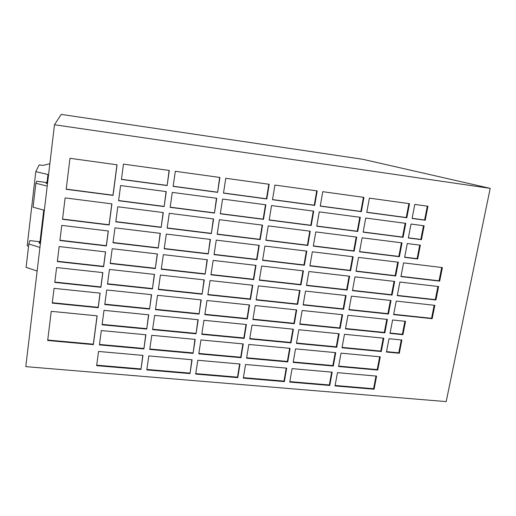 <?xml version="1.0" encoding="UTF-8"?>
<svg xmlns="http://www.w3.org/2000/svg" width="516" height="516" viewBox="0 0 516 516"><rect width="100%" height="100%" fill="white"/><g stroke="black" fill="none" stroke-linecap="round" stroke-linejoin="round"><path stroke-width="0.77" d="M61.23 114.391L362.845 159.302L490.2 188.359L54.483 124.749L61.23 114.391M47.208 186.083L35.881 183.27L36.765 181.226L46.453 182.49L46.169 183.367L47.511 183.541M44.344 210.264L33.095 207.206L35.881 183.27M46.343 183.393L46.453 182.49M490.2 188.359L446.185 401.609L25.8 366.631L54.483 124.749M49.865 163.682L43.086 165.417L39.171 164.888L35.797 171.641L27.193 245.835L28.554 246.267M202.104 294.204L204.284 279.904L160.424 275.067L158.341 289.541L202.104 294.204L204.001 279.872M406.827 217.752L409.517 203.685L369.372 198.131L366.766 212.373L406.827 217.752L406.247 217.533L408.904 203.601M199.073 314.083L201.234 299.899L157.515 295.313L155.451 309.671L199.073 314.083L200.956 299.867M196.067 333.8L198.215 319.733L154.632 315.392L152.588 329.634L196.067 333.8L197.931 319.701M336.716 347.268L339.167 333.762L298.822 329.743L296.455 343.411L336.716 347.268L336.258 346.823L338.638 333.71M403.577 262.87L400.938 276.589L439.677 281.136L442.386 267.578L403.577 262.87M193.081 353.363L195.209 339.405L151.775 335.31L149.743 349.442L193.081 353.363L194.932 339.38M143.893 348.913L145.905 334.761L101.31 330.556L99.407 344.888L143.893 348.913L145.718 334.742M217.636 192.352L219.913 177.459L175.317 171.293L173.15 186.379L217.636 192.352L219.623 177.42M214.482 213.056L216.733 198.286L172.286 192.391L170.138 207.355L214.482 213.056L216.449 198.247M399.39 256.716L402.035 242.868L362.116 237.799L359.555 251.821L399.39 256.716L398.823 256.433L401.422 242.791M211.347 233.593L213.585 218.945L169.287 213.314L167.152 228.156L211.347 233.593L213.295 218.907M208.245 253.962L210.457 239.43L166.307 234.07L164.191 248.789L208.245 253.962L210.173 239.392M403.093 237.308L405.763 223.357L365.728 218.049L363.148 232.174L403.093 237.308L402.519 237.057L405.15 223.273M399.894 282.052L397.275 295.662L435.904 299.99L438.594 286.535L399.894 282.052M205.162 274.164L207.361 259.748L163.353 254.652L161.256 269.249L205.162 274.164L207.077 259.716M158.238 248.086L160.341 233.348L114.984 227.84L112.998 242.778L158.238 248.086L160.147 233.322M161.179 227.421L163.295 212.56L117.79 206.781L115.784 221.841L161.179 227.421L163.101 212.534M350.628 270.681L353.163 256.749L312.335 251.795L309.89 265.895L350.628 270.681L350.145 270.365L352.628 256.684M411.033 224.054L408.356 237.986L421.437 239.669L424.139 225.789L411.033 224.054M164.146 206.587L166.281 191.597L120.615 185.541L118.596 200.73L164.146 206.587L166.088 191.571M167.139 185.573L169.287 170.461L123.466 164.12L121.428 179.439L167.139 185.573L169.093 170.428M354.176 251.157L356.73 237.115L315.779 231.916L313.315 246.132L354.176 251.157L353.679 250.879L356.195 237.05M357.749 231.478L360.323 217.326L319.256 211.882L316.766 226.208L357.749 231.478L357.253 231.233L359.787 217.255M343.617 309.271L346.107 295.558L305.524 291.076L303.118 304.956L343.617 309.271L343.146 308.89L345.578 295.5M149.563 309.078L151.607 294.688L106.715 289.979L104.774 304.55L149.563 309.078L151.42 294.668M146.718 329.073L148.743 314.805L104 310.355L102.078 324.803L146.718 329.073L148.556 314.786M340.154 328.344L342.624 314.734L302.163 310.49L299.777 324.261L340.154 328.344L339.689 327.931L342.095 314.676M347.107 290.05L349.622 276.228L308.916 271.513L306.491 285.503L347.107 290.05L346.629 289.702L349.087 276.17M155.322 268.584L157.406 253.962L112.204 248.725L110.231 263.541L155.322 268.584L157.212 253.943M152.433 288.915L154.497 274.409L109.45 269.436L107.489 284.129L152.433 288.915L154.303 274.389M407.285 243.539L404.634 257.361L417.676 258.968L420.359 245.197L407.285 243.539M284.348 381.614L286.67 368.147L245.545 364.496L243.313 378.125L284.348 381.614L283.987 381.111L286.225 368.102M244.152 338.406L246.403 324.525L203.949 320.301L201.788 334.349L244.152 338.406L243.849 337.967L246.035 324.493M57.341 261.567L103.632 266.701L105.587 251.885L59.179 246.558L57.341 261.567M329.769 385.471L332.188 372.184L292.082 368.624L289.753 382.072L329.769 385.471L329.331 384.975L331.665 372.139M140.971 369.43L142.971 355.395L98.53 351.454L96.64 365.663L140.971 369.43L142.777 355.376M189.998 373.597L192.107 359.755L148.814 355.911L146.808 369.927L189.998 373.597L191.829 359.729M59.914 240.527L106.373 245.932L108.341 230.994L61.765 225.389L59.914 240.527M237.773 377.654L239.992 364.006L197.802 360.258L195.68 374.081L237.773 377.654L237.489 377.151L239.624 363.967M52.251 303.118L98.227 307.717L100.143 293.146L54.057 288.354L52.251 303.118M241.017 357.698L243.255 343.933L200.93 339.941L198.789 353.879L241.017 357.698L240.72 357.227L242.888 343.895M287.741 361.922L290.082 348.345L248.822 344.456L246.577 358.201L287.741 361.922L287.367 361.452L289.631 348.3M381.279 351.531L383.827 338.206L344.482 334.291L342.018 347.771L381.279 351.531L380.756 351.093L383.227 338.148M396.236 301.086L393.637 314.599L432.163 318.695L434.833 305.349L396.236 301.086M374.081 389.238L376.583 376.119L337.464 372.649L335.039 385.923L374.081 389.238L373.571 388.735L375.99 376.067M54.786 282.426L100.917 287.296L102.852 272.603L56.605 267.546L54.786 282.426M377.738 370.062L380.266 356.84L341.031 353.144L338.586 366.521L377.738 370.062L377.222 369.591L379.666 356.782M392.063 295.081L394.663 281.446L354.982 276.847L352.46 290.65L392.063 295.081L391.509 294.733L394.063 281.375M260.206 239.598L262.554 225.157L219.41 219.681L217.165 234.309L260.206 239.598L259.87 239.334L262.18 225.111M256.942 259.677L259.271 245.352L216.269 240.134L214.037 254.64L256.942 259.677L256.613 259.38L258.897 245.306M399.313 353.26L401.893 340.005L389.006 338.722L386.452 352.028L399.313 353.26L398.758 352.815L401.261 339.947M263.495 219.358L265.856 204.8L222.583 199.06L220.313 213.811L263.495 219.358L263.147 219.132L265.482 204.749M266.811 198.957L269.191 184.276L225.776 178.272L223.493 193.139L266.811 198.957L266.456 198.763L268.817 184.225M395.714 275.97L398.333 262.231L358.536 257.4L355.995 271.306L395.714 275.97L395.153 275.654L397.726 262.16M392.605 319.978L390.032 333.381L402.932 334.684L405.531 321.333L392.605 319.978M384.846 332.859L387.413 319.436L347.952 315.295L345.468 328.879L384.846 332.859L384.31 332.446L386.807 319.372M97.156 315.837L51.245 311.341L47.678 340.502L93.357 344.63L97.156 315.837M247.312 318.959L249.583 304.969L206.987 300.499L204.813 314.663L247.312 318.959L247.003 318.553L249.215 304.93M62.513 219.306L109.134 224.995L111.914 203.878L65.132 197.912L62.513 219.306M388.438 314.044L391.025 300.512L351.454 296.145L348.951 309.839L388.438 314.044L387.897 313.663L390.418 300.447M253.704 279.595L256.013 265.385L213.153 260.419L210.941 274.809L253.704 279.595L253.382 279.259L255.646 265.34M250.499 299.357L252.788 285.258L210.057 280.543L207.864 294.817L250.499 299.357L250.183 298.983L252.414 285.219M66.183 189.301L113.036 195.383L117.068 164.804L69.976 158.309L66.183 189.301M314.695 205.381L317.192 190.914L274.905 185.07L272.506 199.718L314.695 205.381L314.263 205.181L316.727 190.855M311.232 225.498L313.702 211.147L271.551 205.555L269.178 220.093L311.232 225.498L310.806 225.26L313.251 211.089M414.8 204.42L412.103 218.462L425.223 220.222L427.945 206.239L414.8 204.42M361.355 211.644L363.948 197.383L322.752 191.688L320.249 206.129L361.355 211.644L360.845 211.437L363.412 197.312M291.018 342.888L293.378 329.202L251.995 325.086L249.725 338.935L291.018 342.888L290.637 342.45L292.927 329.156M294.32 323.706L296.7 309.916L255.188 305.562L252.905 319.52L294.32 323.706L293.933 323.3L296.249 309.864M297.648 304.375L300.048 290.476L258.413 285.877L256.104 299.951L297.648 304.375L297.255 304.001L299.596 290.424M301.009 284.89L303.421 270.874L261.657 266.037L259.335 280.227L301.009 284.89L300.602 284.548L302.969 270.823M304.388 265.25L306.82 251.124L264.927 246.042L262.586 260.341L304.388 265.25L303.976 264.94L306.369 251.073M307.8 245.455L310.251 231.213L268.23 225.879L265.869 240.295L307.8 245.455L307.381 245.184L309.793 231.155M333.304 366.044L335.735 352.647L295.513 348.855L293.159 362.413L333.304 366.044L332.852 365.573L335.213 352.596M37.139 271.029L26.103 267.353L28.819 243.991L29.857 240.591L39.442 241.701L39.1 243.146L40.429 243.294M39.938 247.428L28.819 243.991M39.274 243.165L39.442 241.701M40.312 243.281L44.228 210.238M47.395 183.528L48.452 174.614L35.797 171.641M39.829 243.23L43.75 210.102M46.904 183.464L47.962 174.55M293.236 361.987L332.852 365.573M265.901 240.075L307.381 245.184M262.631 260.083L303.976 264.94M259.38 279.93L300.602 284.548M256.162 299.622L297.255 304.001M252.963 319.159L293.933 323.3M249.796 338.535L290.637 342.45M320.275 205.987L360.845 211.437M412.129 218.32L424.61 219.997L427.306 206.148M424.61 219.997L425.223 220.222M269.204 219.906L310.806 225.26M272.532 199.576L314.263 205.181M66.209 189.12L112.965 195.19L116.971 164.791M207.916 294.481L250.183 298.983M210.986 274.512L253.382 279.259M349.01 309.516L387.897 313.663M62.539 219.068L109.07 224.744L111.817 203.865M204.871 314.289L247.003 318.553M47.73 340.044L93.325 344.166L97.06 315.831M93.325 344.166L93.357 344.63M345.533 328.524L384.31 332.446M390.096 333.033L402.37 334.271L404.899 321.268M402.37 334.271L402.932 334.684M356.04 271.061L395.153 275.654M223.512 192.997L266.456 198.763M220.345 213.624L263.147 219.132M386.523 351.641L398.758 352.815M214.082 254.382L256.613 259.38M217.197 234.083L259.87 239.334M352.512 290.366L391.509 294.733M338.664 366.102L377.222 369.591M54.825 282.071L100.872 286.935L102.761 272.59M100.872 286.935L100.917 287.296M335.123 385.465L373.571 388.735M393.702 314.283L431.55 318.314L434.156 305.272M431.55 318.314L432.163 318.695M342.089 347.384L380.756 351.093M246.648 357.762L287.367 361.452M198.854 353.434L240.72 357.227M52.303 302.724L98.182 307.317L100.052 293.133M98.182 307.317L98.227 307.717M195.757 373.603L237.489 377.151M59.946 240.25L106.309 245.648L108.244 230.981M146.873 369.443L189.791 373.094M96.705 365.173L140.855 368.927M289.831 381.608L329.331 384.975M57.379 261.251L103.581 266.379L105.49 251.873M103.581 266.379L103.632 266.701M201.853 333.942L243.849 337.967M243.391 377.654L283.987 381.111M404.673 257.149L417.083 258.677L419.721 245.113M417.083 258.677L417.676 258.968M107.541 283.787L152.291 288.554M110.276 263.231L155.174 268.262M306.543 285.213L346.629 289.702M299.835 323.9L339.689 327.931M102.136 324.383L146.583 328.647M104.825 304.169L149.427 308.678M303.176 304.634L343.146 308.89M316.798 226.034L357.253 231.233M313.354 245.913L353.679 250.879M121.447 179.291L166.965 185.399M118.616 200.537L163.978 206.374M408.388 237.811L420.83 239.411L423.494 225.705M420.83 239.411L421.437 239.669M309.935 265.643L350.145 270.365M115.816 221.609L161.018 227.175M113.03 242.507L158.083 247.803M161.302 268.946L204.923 273.835M397.333 295.384L435.285 299.635L437.916 286.457M435.285 299.635L435.904 299.99M363.18 232L402.519 237.057M164.23 248.525L208 253.666M167.184 227.93L211.096 233.335M359.594 251.608L398.823 256.433M170.164 207.168L214.224 212.837M173.17 186.237L217.371 192.171M99.465 344.436L143.764 348.448M149.808 348.997L192.868 352.892M400.99 276.344L439.045 280.814L441.709 267.501M439.045 280.814L439.677 281.136M296.526 343.017L336.258 346.823M152.646 329.227L195.848 333.368M155.51 309.297L198.847 313.683M366.792 212.237L406.247 217.533M158.393 289.205L201.872 293.836"/></g></svg>
